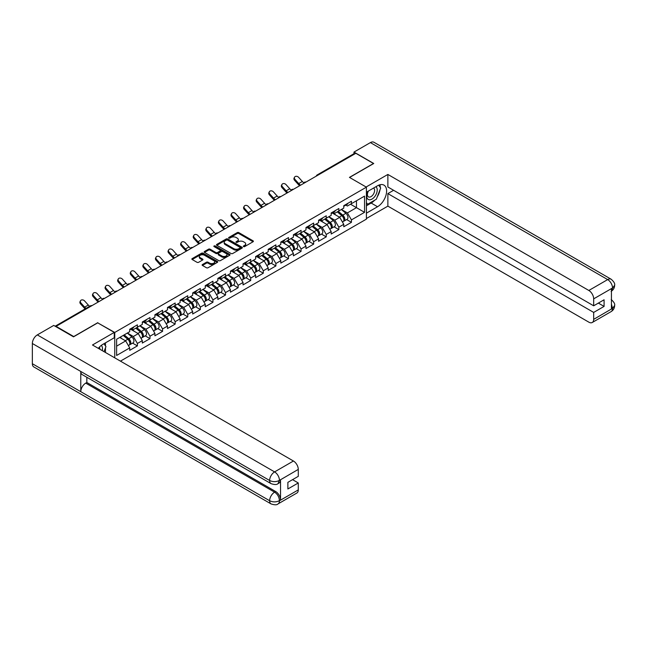 <?xml version="1.0" encoding="UTF-8"?>
<svg xmlns="http://www.w3.org/2000/svg" width="647" height="647" viewBox="0 0 647 647"><rect width="100%" height="100%" fill="white"/><g stroke="black" fill="none" stroke-linecap="round" stroke-linejoin="round"><path stroke-width="0.97" d="M243.547 246.612A0.784 0.453 0 0 0 244.655 246.612L253.074 241.752A1.124 0.647 0 0 0 253.398 241.299A1.124 0.647 0 0 0 253.074 240.838L238.816 232.605A1.124 0.647 0 0 0 237.231 232.605L228.812 237.465A0.784 0.453 0 0 0 229.92 238.104L231.011 237.473A3.583 2.07 0 0 1 236.082 237.473L237.271 238.161A3.583 2.07 0 0 1 238.314 239.625A3.583 2.07 0 0 1 237.271 241.088L236.179 241.719A0.784 0.453 0 0 0 237.287 242.358L238.379 241.727A3.583 2.07 0 0 1 243.45 241.727L244.639 242.415A3.583 2.07 0 0 1 245.682 243.879A3.583 2.07 0 0 1 244.639 245.342L243.547 245.973A0.784 0.453 0 0 0 243.547 246.612L243.547 245.973M202.454 264.534A1.124 0.647 0 0 0 202.123 264.987A1.124 0.647 0 0 0 202.454 265.448L206.45 267.753A1.124 0.647 0 0 0 208.035 267.753L217.384 262.358A1.124 0.647 0 0 0 217.715 261.898A1.124 0.647 0 0 0 217.384 261.445L203.126 253.212A1.124 0.647 0 0 0 201.54 253.212L192.191 258.606A1.124 0.647 0 0 0 191.86 259.067A1.124 0.647 0 0 0 192.191 259.52L197.028 262.31A1.124 0.647 0 0 0 198.605 262.31L202.608 260.005A1.124 0.647 0 0 0 202.94 259.544A1.124 0.647 0 0 0 202.608 259.091L200.214 257.708A3 1.731 0 0 1 199.333 256.479A3 1.731 0 0 1 201.185 254.886A3 1.731 0 0 1 204.452 255.258L213.842 260.676A3 1.731 0 0 1 214.715 261.898A3 1.731 0 0 1 212.863 263.499A3 1.731 0 0 1 209.604 263.127L208.035 262.221A1.124 0.647 0 0 0 206.45 262.221L202.454 264.534L202.454 265.448M97.802 322.667L73.75 336.553L56.079 326.347L355.826 153.29L373.505 163.497L349.453 177.383L366.404 187.169L114.754 332.453L97.802 322.902M231.092 253.527A1.124 0.647 0 0 0 232.677 253.527L242.018 248.133A1.124 0.647 0 0 0 242.35 247.68A1.124 0.647 0 0 0 242.018 247.219L227.76 238.986A1.124 0.647 0 0 0 226.175 238.986L216.826 244.38A1.124 0.647 0 0 0 216.502 244.841A1.124 0.647 0 0 0 216.826 245.294L231.092 253.527M214.408 246.782A0.784 0.453 0 0 1 215.208 246.895L229.685 255.258L220.352 260.644A1.124 0.647 0 0 1 218.767 260.644L204.509 252.411L204.509 251.497A1.124 0.647 0 0 0 204.185 251.95A1.124 0.647 0 0 0 204.509 252.411M204.509 251.497L208.512 249.184A1.124 0.647 0 0 1 210.097 249.184L215.88 252.524A1.124 0.647 0 0 0 217.465 252.524L220.117 250.996A1.124 0.647 0 0 0 220.449 250.535A1.124 0.647 0 0 0 220.117 250.074L214.092 246.604A0.784 0.453 0 0 1 215.208 245.957L229.701 254.328A1.124 0.647 0 0 1 230.033 254.789A1.124 0.647 0 0 1 229.701 255.25L229.701 254.328M114.754 357.848L114.754 332.453M120.447 361.131L366.404 219.131L366.404 187.169M132.603 343.136L137.39 345.894L137.39 343.476L133.355 336.489L127.386 333.035M137.39 345.894L129.724 350.326L129.724 347.9L116.614 355.47L116.614 339.254L129.724 331.685L129.724 329.258L137.39 324.834L137.39 327.261L142.316 324.414L142.316 321.996L149.983 317.564L149.983 319.99L154.908 317.143L154.908 314.725L162.575 310.293L162.575 312.719L167.5 309.881L167.5 307.454L175.167 303.031L175.167 305.449L180.084 302.61L180.084 300.184L187.751 295.76L187.751 298.178L192.677 295.339L192.677 292.913L200.344 288.489L200.344 290.915L205.269 288.069L205.269 285.65L212.936 281.219L212.936 283.645L217.861 280.798L217.861 278.38L225.528 273.948L225.528 276.374L230.445 273.535L230.445 271.109L238.12 266.685L238.12 269.103L243.037 266.265L243.037 263.839L250.704 259.415L250.704 261.833L255.63 258.994L255.63 256.568L263.297 252.144L263.297 254.57L268.222 251.723L268.222 249.305L275.889 244.873L275.889 247.3L280.814 244.453L280.814 242.035L288.481 237.603L288.481 240.029L293.398 237.19L293.398 234.764L301.065 230.34L301.065 232.758L305.991 229.92L305.991 227.493L313.658 223.069L313.658 225.488L318.583 222.649L318.583 220.223L326.25 215.799L326.25 218.225L331.175 215.378L331.175 212.96L338.842 208.528L338.842 210.954L343.767 208.108L343.767 205.689L351.434 201.257L351.434 203.684L364.544 196.114L364.544 212.329L351.434 219.899L347.399 212.912L341.422 209.458M346.646 219.559L351.434 222.325L351.434 219.899M351.434 222.325L343.767 226.749L343.767 224.323L338.842 227.17L334.806 220.182L328.83 216.729M334.054 226.83L338.842 229.588L338.842 227.17M338.842 229.588L331.175 234.02L331.175 231.594L326.25 234.44L322.214 227.445L316.246 223.999M321.462 234.093L326.25 236.859L326.25 234.44M326.25 236.859L318.583 241.291L318.583 238.864L313.658 241.703L309.622 234.715L303.653 231.27M308.87 241.363L313.658 244.129L313.658 241.703M313.658 244.129L305.991 248.553L305.991 246.135L301.065 248.974L297.03 241.986L291.061 238.541M296.277 248.634L301.065 251.4L301.065 248.974M301.065 251.4L293.398 255.824L293.398 253.406L288.481 256.244L284.445 249.257L278.469 245.803M283.693 255.905L288.481 258.671L288.481 256.244M288.481 258.671L280.814 263.094L280.814 260.668L275.889 263.515L271.853 256.527L265.877 253.074M271.101 263.175L275.889 265.941L275.889 263.515M275.889 265.941L268.222 270.365L268.222 267.939L263.297 270.786L259.261 263.79L253.292 260.345M258.509 270.438L263.297 273.204L263.297 270.786M263.297 273.204L255.63 277.636L255.63 275.21L250.704 278.056L246.669 271.061L240.7 267.615M245.917 277.709L250.704 280.474L250.704 278.056M250.704 280.474L243.037 284.898L243.037 282.48L238.12 285.319L234.085 278.331L228.108 274.886M233.324 284.979L238.12 287.745L238.12 285.319M238.12 287.745L230.445 292.169L230.445 289.751L225.528 292.59L221.492 285.602L215.516 282.157M220.74 292.25L225.528 295.016L225.528 292.59M225.528 295.016L217.861 299.44L217.861 297.013L212.936 299.86L208.9 292.873L202.923 289.419M208.148 299.521L212.936 302.286L212.936 299.86M212.936 302.286L205.269 306.71L205.269 304.284L200.344 307.131L196.308 300.135L190.339 296.69M195.556 306.783L200.344 309.549L200.344 307.131M200.344 309.549L192.677 313.981L192.677 311.555L187.751 314.402L183.716 307.406L177.747 303.961M182.964 314.054L187.751 316.82L187.751 314.402M187.751 316.82L180.084 321.244L180.084 318.825L175.167 321.664L171.131 314.677L165.155 311.231M170.371 321.324L175.167 324.09L175.167 321.664M175.167 324.09L167.5 328.514L167.5 326.096L162.575 328.935L158.539 321.947L152.563 318.502M157.787 328.595L162.575 331.361L162.575 328.935M162.575 331.361L154.908 335.785L154.908 333.359L149.983 336.205L145.947 329.218L139.978 325.764M145.195 335.866L149.983 338.632L149.983 336.205M149.983 338.632L142.316 343.056L142.316 340.629L137.39 343.476M131.794 328.684L133.355 329.59L137.39 327.261M133.355 336.489L138.28 333.642L130.751 329.291M142.316 340.629L138.28 333.642M144.386 321.422L145.947 322.319L149.983 319.99M145.947 329.218L150.872 326.371L143.335 322.028M154.908 333.359L150.872 326.371M156.978 314.151L158.539 315.049L162.575 312.719M158.539 321.947L163.465 319.1L155.927 314.757M167.5 326.096L163.465 319.1M169.571 306.88L171.131 307.778L175.167 305.449M171.131 314.677L176.049 311.838L168.519 307.487M180.084 318.825L176.049 311.838M182.155 299.61L183.716 300.515L187.751 298.178M183.716 307.406L188.641 304.567L181.111 300.216M192.677 311.555L188.641 304.567M194.747 292.339L196.308 293.245L200.344 290.915M196.308 300.135L201.233 297.296L193.704 292.945M205.269 304.284L201.233 297.296M207.339 285.076L208.9 285.974L212.936 283.645M208.9 292.873L213.825 290.026L206.288 285.675M217.861 297.013L213.825 290.026M219.931 277.806L221.492 278.703L225.528 276.374M221.492 285.602L226.41 282.755L218.88 278.412M230.445 289.751L226.41 282.755M232.524 270.535L234.085 271.433L238.12 269.103M234.085 278.331L239.002 275.493L231.472 271.142M243.037 282.48L239.002 275.493M245.108 263.264L246.669 264.17L250.704 261.833M246.669 271.061L251.594 268.222L244.065 263.871M255.63 275.21L251.594 268.222M257.7 255.994L259.261 256.899L263.297 254.57M259.261 263.79L264.186 260.951L256.649 256.6M268.222 267.939L264.186 260.951M270.292 248.731L271.853 249.629L275.889 247.3M271.853 256.527L276.779 253.681L269.241 249.33M280.814 260.668L276.779 253.681M282.885 241.46L284.445 242.358L288.481 240.029M284.445 249.257L289.363 246.41L281.833 242.067M293.398 253.406L289.363 246.41M295.477 234.19L297.03 235.087L301.065 232.758M297.03 241.986L301.955 239.147L294.425 234.796M305.991 246.135L301.955 239.147M308.061 226.919L309.622 227.825L313.658 225.488M309.622 234.715L314.547 231.877L307.018 227.526M318.583 238.864L314.547 231.877M320.653 219.648L322.214 220.554L326.25 218.225M322.214 227.445L327.139 224.606L319.602 220.255M331.175 231.594L327.139 224.606M333.245 212.386L334.806 213.284L338.842 210.954M334.806 220.182L339.732 217.335L332.194 212.984M343.767 224.323L339.732 217.335M354.621 153.986L318.057 175.094M317.54 175.394A1.715 0.987 120 0 1 317.976 175.054A1.715 0.987 60 0 0 317.119 174.965L353.683 153.857A1.715 0.987 60 0 1 354.54 153.946M345.838 205.115L347.399 206.013L351.434 203.684M347.399 212.912L356.473 207.671L356.473 200.772L364.544 196.114M350.504 204.217L364.544 212.329M56.079 326.347L56.079 326.767M116.614 346.153L125.688 340.912L119.719 337.459M129.724 347.9L125.688 340.912M243.862 246.725L244.639 246.272A3.583 2.07 0 0 0 245.682 244.809L245.682 243.879M238.314 239.625L238.314 240.555A3.583 2.07 0 0 1 237.271 242.018L236.495 242.471M253.058 241.76L238.816 233.535A1.124 0.647 0 0 0 237.231 233.535L229.127 238.217M242.018 247.219L242.018 248.133L227.76 239.916A1.124 0.647 0 0 0 226.175 239.916L216.842 245.31L216.826 244.38M240.037 247.995A0.784 0.453 0 0 0 240.037 247.356L227.526 240.126A0.784 0.453 0 0 0 226.418 240.126L225.269 240.789A3.583 2.07 0 0 0 224.218 242.253A3.583 2.07 0 0 0 225.269 243.717L233.826 248.658A3.583 2.07 0 0 0 238.889 248.658L240.037 247.995L240.037 248.925A0.784 0.453 0 0 0 240.272 248.61L240.272 247.68M224.218 242.253L224.218 243.191A3.583 2.07 0 0 0 225.269 244.655L225.269 243.717M240.037 248.925L238.889 249.588A3.583 2.07 0 0 1 233.826 249.588L225.269 244.655M204.525 252.419L208.512 250.114L208.512 249.184M220.449 250.535L220.449 251.465A1.124 0.647 0 0 1 220.117 251.926L217.465 253.454A1.124 0.647 0 0 1 215.88 253.454L210.097 250.114A1.124 0.647 0 0 0 208.512 250.114M221.881 255.986A3 1.731 0 0 0 225.148 256.366A3 1.731 0 0 0 226.992 254.764A3 1.731 0 0 0 226.118 253.543L222.811 251.634A1.124 0.647 0 0 0 221.225 251.634L218.573 253.163A1.124 0.647 0 0 0 218.241 253.624A1.124 0.647 0 0 0 218.573 254.077L221.881 255.986L221.881 256.924A3 1.731 0 0 0 225.148 257.296A3 1.731 0 0 0 226.992 255.694L226.992 254.764M218.241 253.624L218.241 254.554A1.124 0.647 0 0 0 218.573 255.015L218.573 254.077M221.881 256.924L218.573 255.015M214.715 261.898L214.715 262.836A3 1.731 0 0 1 212.863 264.429A3 1.731 0 0 1 209.604 264.057L208.035 263.151A1.124 0.647 0 0 0 206.45 263.151L202.462 265.456M199.333 256.479L199.333 257.409A3 1.731 0 0 0 200.214 258.638L200.214 257.708M202.608 259.091L202.608 260.005L200.214 258.638M217.368 262.367L203.126 254.142A1.124 0.647 0 0 0 201.54 254.142L192.208 259.528L192.191 258.606M342.805 216.413L342.239 216.082M343.525 221.209A3.769 2.176 -120 0 0 344.075 221.039A3.769 2.176 -120 0 0 344.754 218.411A3.769 2.176 -120 0 0 342.789 215.127L338.244 211.294M344.075 221.039L347.18 219.244A3.769 2.176 -120 0 0 347.86 216.616A3.769 2.176 -120 0 0 345.894 213.332L341.357 209.499M337.37 211.804L342.554 216.171A2.281 1.318 60 0 1 343.783 218.985M342.417 221.994L343.104 221.597A3.769 2.176 -120 0 0 343.783 218.969A3.769 2.176 -120 0 0 341.818 215.686L337.281 211.852M335.971 215.168L332.906 212.58M299.634 185.729A9.131 5.273 60 0 1 298.267 184.411L294.563 180.287A2.572 1.965 -152.4 0 1 294.102 178.054L294.547 177.205A2.572 1.965 27.6 0 0 295.008 179.445L298.712 183.57A7.651 4.416 -120 0 0 300.564 185.196M303.888 182.891A7.651 4.416 -120 0 1 302.343 181.475L298.639 177.351A2.572 1.965 27.6 0 0 294.547 177.205M344.778 205.107A3.769 2.176 60 0 1 344.075 206.134A3.769 2.176 60 0 1 343.767 206.256M347.884 203.312A3.769 2.176 60 0 1 347.18 204.339L344.075 206.134M368.07 191.237A7.416 4.286 120 0 0 367.892 199.203A7.416 4.286 120 0 0 374.597 196.769A7.416 4.286 120 0 0 375.867 186.732M368.491 190.994A5.079 2.936 120 0 0 368.475 196.882A5.079 2.936 120 0 0 372.809 195.038A5.079 2.936 120 0 0 373.554 188.083A5.079 2.936 120 0 0 373.537 188.075M378.697 185.179L380.687 188.002L376.328 199.236L367.617 204.266L366.404 202.543M366.404 203.562L367.617 204.266M102.234 350.617A7.416 4.286 120 0 0 101.255 345.433M99.873 349.259A5.079 2.936 120 0 0 99.347 347.172M103.924 343.735L105.954 346.622L104.005 351.644M374.726 200.166A12.843 7.416 120 0 1 371.168 203.053L377.541 206.733A12.843 7.416 120 0 0 385.927 195.418A12.843 7.416 120 0 0 383.962 185.131A12.843 7.416 120 0 0 377.541 185.77L366.404 192.199M377.541 206.733L366.404 213.17M366.404 218.524L387.868 206.134L387.868 193.599L593.679 312.42L593.679 319.359L612.636 308.312L611.431 308.878L611.431 288.837L612.523 287.98L593.679 298.857A6.85 3.955 -120 0 0 588.835 290.471L607.679 279.593L370.399 142.599L353.974 152.077L373.748 163.497L349.574 177.448M393.602 190.291L387.868 193.599M598.362 303.095L604.088 306.403L604.088 299.787L593.679 305.805L387.868 186.983L387.868 174.447L588.835 290.471M366.121 186.999L387.868 174.447M387.868 206.134L588.835 322.157A6.85 3.955 -120 0 0 592.256 322.497A6.85 3.955 -120 0 0 593.679 319.359M370.399 142.599A7.02 4.052 -60 0 1 373.909 142.251L611.189 279.245A7.02 4.052 -60 0 0 607.679 279.593A6.85 3.955 60 0 1 612.523 287.98M353.974 153.776L353.974 152.077M593.679 305.805L593.679 298.857M604.088 306.403L593.679 312.42M377.274 196.801A12.843 7.416 120 0 0 380.04 189.676M380.242 187.379A12.843 7.416 120 0 0 379.926 184.759M371.168 203.053L366.404 205.803M366.404 204.315L367.051 203.942M611.431 304.082L612.523 308.247M611.189 299.512C613.946 301.987 615.095 303.969 614.65 305.449L612.652 308.312M611.189 279.245C613.946 281.696 615.095 283.693 614.65 285.23L612.644 288.044M271.085 483.657A7.02 4.052 -60 0 1 269.629 480.495C272.864 482.039 276.091 482.031 279.31 480.454L278.024 483.649C276.876 484.813 274.563 484.821 271.085 483.657L82.226 374.621A7.02 4.052 -60 0 1 80.778 371.459L32.35 343.5A7.02 4.052 -60 0 1 37.316 334.903L53.741 325.417L73.515 336.836L97.721 322.853L114.268 332.404L114.268 337.766L102.808 344.382A12.843 7.416 120 0 0 98.312 348.353M114.268 332.404L92.481 344.988L293.439 461.012A6.85 3.955 60 0 1 298.283 469.398L298.283 476.346L287.875 482.355L287.875 488.97L298.283 482.961L298.283 489.9A6.85 3.955 60 0 1 296.868 493.038L278.024 503.916A6.85 3.955 -120 0 0 279.439 500.786L298.283 489.9M105.186 352.324L107.895 353.885M105.469 352.162L105.469 347.86M105.469 345.935L105.469 342.845M278.024 503.916C276.924 505.081 274.619 505.081 271.085 503.924L33.806 366.93A7.02 4.052 -60 0 1 32.35 363.719L80.778 391.678A7.02 4.052 -60 0 1 85.736 383.129L274.595 492.165L275.687 491.534A6.85 3.955 60 0 1 280.531 499.921L280.531 479.888A6.85 3.955 60 0 1 279.108 483.018L278.024 483.649M32.35 343.5L32.35 363.719M37.316 334.903L274.595 471.898A7.02 4.052 -60 0 0 269.629 480.495L80.778 371.459L80.778 391.678L269.629 500.713C272.856 502.274 276.083 502.274 279.318 500.713L279.439 500.786M298.283 482.961L292.557 479.653M86.827 377.274L86.827 382.498L275.687 491.534M86.827 382.498L85.736 383.129M330.213 223.676L329.647 223.352M330.932 228.48A3.769 2.176 -120 0 0 331.482 228.31A3.769 2.176 -120 0 0 332.162 225.682A3.769 2.176 -120 0 0 330.196 222.398L325.659 218.565M331.482 228.31L334.588 226.515A3.769 2.176 -120 0 0 335.267 223.886A3.769 2.176 -120 0 0 333.302 220.603L328.765 216.769M324.778 219.074L329.962 223.441A2.281 1.318 60 0 1 331.191 226.256M329.824 229.264L330.512 228.868A3.769 2.176 -120 0 0 331.191 226.24A3.769 2.176 -120 0 0 329.226 222.956L324.689 219.123M323.379 222.439L320.314 219.851M317.62 230.947L317.054 230.623M318.348 235.751A3.769 2.176 -120 0 0 318.89 235.581A3.769 2.176 -120 0 0 319.569 232.944A3.769 2.176 -120 0 0 317.604 229.669L313.067 225.835M318.89 235.581L321.996 233.785A3.769 2.176 -120 0 0 322.675 231.157A3.769 2.176 -120 0 0 320.718 227.873L316.173 224.04M312.194 226.337L317.37 230.712A2.281 1.318 60 0 1 318.607 233.527M317.24 236.535L317.928 236.139A3.769 2.176 -120 0 0 318.599 233.51A3.769 2.176 -120 0 0 316.642 230.227L312.097 226.393M310.786 229.701L307.721 227.121M305.028 238.217L304.47 237.894M305.756 243.021A3.769 2.176 -120 0 0 306.298 242.851A3.769 2.176 -120 0 0 306.977 240.215A3.769 2.176 -120 0 0 305.02 236.939L300.475 233.106M306.298 242.851L309.412 241.056A3.769 2.176 -120 0 0 310.083 238.419A3.769 2.176 -120 0 0 308.126 235.144L303.58 231.311M299.601 233.607L304.777 237.983A2.281 1.318 60 0 1 306.015 240.789M304.648 243.806L305.335 243.409A3.769 2.176 -120 0 0 306.007 240.773A3.769 2.176 -120 0 0 304.05 237.498L299.504 233.664M298.194 236.972L295.129 234.384M292.444 245.488L291.878 245.156M293.164 250.284A3.769 2.176 -120 0 0 293.714 250.114A3.769 2.176 -120 0 0 294.385 247.486A3.769 2.176 -120 0 0 292.428 244.202L287.883 240.369M293.714 250.114L296.819 248.327A3.769 2.176 -120 0 0 297.499 245.69A3.769 2.176 -120 0 0 295.533 242.415L290.988 238.581M287.009 240.878L292.193 245.245A2.281 1.318 60 0 1 293.423 248.06M292.056 251.076L292.743 250.68A3.769 2.176 -120 0 0 293.423 248.044A3.769 2.176 -120 0 0 291.457 244.76L286.912 240.935M285.602 244.242L282.537 241.655M279.852 252.759L279.286 252.427M280.572 257.555A3.769 2.176 -120 0 0 281.122 257.385A3.769 2.176 -120 0 0 281.801 254.756A3.769 2.176 -120 0 0 279.836 251.473L275.29 247.639M281.122 257.385L284.227 255.589A3.769 2.176 -120 0 0 284.906 252.961A3.769 2.176 -120 0 0 282.941 249.677L278.404 245.844M274.417 248.149L279.601 252.516A2.281 1.318 60 0 1 280.83 255.33M279.464 258.339L280.151 257.943A3.769 2.176 -120 0 0 280.83 255.314A3.769 2.176 -120 0 0 278.865 252.031L274.328 248.197M273.018 251.513L269.953 248.925M287.05 193A9.131 5.273 60 0 1 285.683 191.682L281.971 187.557A2.572 1.965 -152.4 0 1 281.518 185.317L281.955 184.476A2.572 1.965 27.6 0 0 282.415 186.716L286.12 190.841A7.651 4.416 -120 0 0 287.972 192.466M291.296 190.161A7.651 4.416 -120 0 1 289.751 188.746L286.047 184.621A2.572 1.965 27.6 0 0 281.955 184.476M332.186 212.37A3.769 2.176 60 0 1 331.482 213.397A3.769 2.176 60 0 1 331.175 213.526M335.292 210.582A3.769 2.176 60 0 1 334.588 211.609L331.482 213.397M274.457 200.271A9.131 5.273 60 0 1 273.091 198.952L269.387 194.828A2.572 1.965 -152.4 0 1 268.926 192.588L269.362 191.747A2.572 1.965 27.6 0 0 269.823 193.987L273.527 198.111A7.651 4.416 -120 0 0 275.379 199.737M278.711 197.424A7.651 4.416 -120 0 1 277.167 196.009L273.455 191.884A2.572 1.965 27.6 0 0 269.362 191.747M319.594 219.64A3.769 2.176 60 0 1 318.89 220.667A3.769 2.176 60 0 1 318.583 220.797M322.699 217.845A3.769 2.176 60 0 1 321.996 218.872L318.89 220.667M261.865 207.541A9.131 5.273 60 0 1 260.498 206.223L256.794 202.099A2.572 1.965 -152.4 0 1 256.333 199.858L256.778 199.017A2.572 1.965 27.6 0 0 257.231 201.249L260.943 205.374A7.651 4.416 -120 0 0 262.787 207.008M266.119 204.695A7.651 4.416 -120 0 1 264.574 203.279L260.87 199.155A2.572 1.965 27.6 0 0 256.778 199.017M307.002 226.911A3.769 2.176 60 0 1 306.298 227.938A3.769 2.176 60 0 1 305.991 228.067M310.107 225.116A3.769 2.176 60 0 1 309.412 226.143L306.298 227.938M249.273 214.804A9.131 5.273 60 0 1 247.906 213.494L244.202 209.369A2.572 1.965 -152.4 0 1 243.741 207.129L244.186 206.28A2.572 1.965 27.6 0 0 244.647 208.52L248.351 212.645A7.651 4.416 -120 0 0 250.203 214.278M253.527 211.965A7.651 4.416 -120 0 1 251.982 210.55L248.278 206.425A2.572 1.965 27.6 0 0 244.186 206.28M294.409 234.182A3.769 2.176 60 0 1 293.714 235.209A3.769 2.176 60 0 1 293.398 235.338M297.523 232.386A3.769 2.176 60 0 1 296.819 233.413L293.714 235.209M236.689 222.075A9.131 5.273 60 0 1 235.322 220.756L231.61 216.632A2.572 1.965 -152.4 0 1 231.149 214.4L231.594 213.55A2.572 1.965 27.6 0 0 232.055 215.791L235.759 219.915A7.651 4.416 -120 0 0 237.611 221.541M240.935 219.236A7.651 4.416 -120 0 1 239.39 217.821L235.686 213.696A2.572 1.965 27.6 0 0 231.594 213.55M281.825 241.452A3.769 2.176 60 0 1 281.122 242.479A3.769 2.176 60 0 1 280.814 242.601M284.931 239.657A3.769 2.176 60 0 1 284.227 240.684L281.122 242.479M267.26 260.021L266.693 259.698M267.979 264.825A3.769 2.176 -120 0 0 268.529 264.655A3.769 2.176 -120 0 0 269.209 262.027A3.769 2.176 -120 0 0 267.243 258.743L262.706 254.91M268.529 264.655L271.635 262.86A3.769 2.176 -120 0 0 272.314 260.231A3.769 2.176 -120 0 0 270.349 256.948L265.812 253.114M261.825 255.419L267.009 259.787A2.281 1.318 60 0 1 268.238 262.601M266.879 265.61L267.559 265.213A3.769 2.176 -120 0 0 268.238 262.585A3.769 2.176 -120 0 0 266.281 259.301L261.736 255.468M260.426 258.784L257.36 256.196M224.097 229.345A9.131 5.273 60 0 1 222.73 228.027L219.018 223.902A2.572 1.965 -152.4 0 1 218.565 221.662L219.001 220.821A2.572 1.965 27.6 0 0 219.462 223.061L223.166 227.186A7.651 4.416 -120 0 0 225.019 228.812M228.342 226.507A7.651 4.416 -120 0 1 226.798 225.091L223.094 220.967A2.572 1.965 27.6 0 0 219.001 220.821M269.233 248.715A3.769 2.176 60 0 1 268.529 249.742A3.769 2.176 60 0 1 268.222 249.871M272.338 246.928A3.769 2.176 60 0 1 271.635 247.955L268.529 249.742M254.667 267.292L254.101 266.968M255.395 272.096A3.769 2.176 -120 0 0 255.937 271.926A3.769 2.176 -120 0 0 256.616 269.289A3.769 2.176 -120 0 0 254.651 266.014L250.114 262.181M255.937 271.926L259.051 270.131A3.769 2.176 -120 0 0 259.722 267.502A3.769 2.176 -120 0 0 257.765 264.219L253.22 260.385M249.241 262.682L254.417 267.057A2.281 1.318 60 0 1 255.654 269.872M254.287 272.88L254.975 272.484A3.769 2.176 -120 0 0 255.646 269.856A3.769 2.176 -120 0 0 253.689 266.572L249.144 262.739M247.833 266.046L244.768 263.466M211.504 236.616A9.131 5.273 60 0 1 210.138 235.298L206.433 231.173A2.572 1.965 -152.4 0 1 205.972 228.933L206.409 228.092A2.572 1.965 27.6 0 0 206.87 230.332L210.582 234.457A7.651 4.416 -120 0 0 212.426 236.082M215.758 233.769A7.651 4.416 -120 0 1 214.214 232.354L210.501 228.229A2.572 1.965 27.6 0 0 206.409 228.092M256.641 255.986A3.769 2.176 60 0 1 255.937 257.013A3.769 2.176 60 0 1 255.63 257.142M259.746 254.19A3.769 2.176 60 0 1 259.051 255.217L255.937 257.013M242.083 274.563L241.517 274.239M242.803 279.367A3.769 2.176 -120 0 0 243.353 279.197A3.769 2.176 -120 0 0 244.024 276.56A3.769 2.176 -120 0 0 242.067 273.285L237.522 269.451M243.353 279.197L246.458 277.401A3.769 2.176 -120 0 0 247.13 274.765A3.769 2.176 -120 0 0 245.173 271.489L240.627 267.656M236.648 269.953L241.832 274.328A2.281 1.318 60 0 1 243.062 277.134M241.695 280.151L242.382 279.755A3.769 2.176 -120 0 0 243.054 277.118A3.769 2.176 -120 0 0 241.096 273.843L236.551 270.009M235.241 273.317L232.176 270.729M198.912 243.887A9.131 5.273 60 0 1 197.545 242.568L193.841 238.444A2.572 1.965 -152.4 0 1 193.38 236.204L193.825 235.362A2.572 1.965 27.6 0 0 194.286 237.595L197.99 241.727A7.651 4.416 -120 0 0 199.834 243.353M203.166 241.04A7.651 4.416 -120 0 1 201.621 239.625L197.917 235.5A2.572 1.965 27.6 0 0 193.825 235.362M244.048 263.256A3.769 2.176 60 0 1 243.353 264.283A3.769 2.176 60 0 1 243.037 264.413M247.154 261.461A3.769 2.176 60 0 1 246.458 262.488L243.353 264.283M229.491 281.833L228.925 281.502M230.211 286.637A3.769 2.176 -120 0 0 230.761 286.459A3.769 2.176 -120 0 0 231.432 283.831A3.769 2.176 -120 0 0 229.475 280.547L224.93 276.714M230.761 286.459L233.866 284.672A3.769 2.176 -120 0 0 234.546 282.035A3.769 2.176 -120 0 0 232.58 278.76L228.035 274.926M224.056 277.223L229.24 281.591A2.281 1.318 60 0 1 230.469 284.405M229.103 287.422L229.79 287.025A3.769 2.176 -120 0 0 230.469 284.389A3.769 2.176 -120 0 0 228.504 281.105L223.959 277.28M222.657 280.588L219.592 278M186.32 251.157A9.131 5.273 60 0 1 184.953 249.839L181.249 245.714A2.572 1.965 -152.4 0 1 180.788 243.474L181.233 242.625A2.572 1.965 27.6 0 0 181.694 244.865L185.398 248.99A7.651 4.416 -120 0 0 187.25 250.624M190.574 248.311A7.651 4.416 -120 0 1 189.029 246.895L185.325 242.771A2.572 1.965 27.6 0 0 181.233 242.625M231.456 270.527A3.769 2.176 60 0 1 230.761 271.554A3.769 2.176 60 0 1 230.445 271.683M234.57 268.731A3.769 2.176 60 0 1 233.866 269.759L230.761 271.554M216.899 289.104L216.333 288.772M217.618 293.9A3.769 2.176 -120 0 0 218.168 293.73A3.769 2.176 -120 0 0 218.848 291.101A3.769 2.176 -120 0 0 216.882 287.818L212.337 283.984M218.168 293.73L221.274 291.934A3.769 2.176 -120 0 0 221.953 289.306A3.769 2.176 -120 0 0 219.988 286.023L215.451 282.189M211.464 284.494L216.648 288.861A2.281 1.318 60 0 1 217.877 291.676M216.51 294.684L217.198 294.288A3.769 2.176 -120 0 0 217.877 291.66A3.769 2.176 -120 0 0 215.912 288.376L211.375 284.543M210.065 287.858L207 285.27M173.736 258.42A9.131 5.273 60 0 1 172.369 257.102L168.657 252.977A2.572 1.965 -152.4 0 1 168.204 250.745L168.641 249.896A2.572 1.965 27.6 0 0 169.102 252.136L172.806 256.261A7.651 4.416 -120 0 0 174.658 257.886M177.982 255.581A7.651 4.416 -120 0 1 176.437 254.166L172.733 250.041A2.572 1.965 27.6 0 0 168.641 249.896M218.872 277.798A3.769 2.176 60 0 1 218.168 278.825A3.769 2.176 60 0 1 217.861 278.946M221.978 276.002A3.769 2.176 60 0 1 221.274 277.029L218.168 278.825M204.306 296.366L203.74 296.043M205.026 301.17A3.769 2.176 -120 0 0 205.576 301.001A3.769 2.176 -120 0 0 206.256 298.372A3.769 2.176 -120 0 0 204.29 295.089L199.753 291.255M205.576 301.001L208.682 299.205A3.769 2.176 -120 0 0 209.361 296.577A3.769 2.176 -120 0 0 207.404 293.293L202.859 289.46M198.872 291.765L204.056 296.132A2.281 1.318 60 0 1 205.293 298.946M203.926 301.955L204.606 301.559A3.769 2.176 -120 0 0 205.285 298.93A3.769 2.176 -120 0 0 203.328 295.647L198.783 291.813M197.472 295.129L194.407 292.541M161.143 265.691A9.131 5.273 60 0 1 159.777 264.372L156.073 260.248A2.572 1.965 -152.4 0 1 155.612 258.007L156.048 257.166A2.572 1.965 27.6 0 0 156.509 259.407L160.213 263.531A7.651 4.416 -120 0 0 162.065 265.157M165.389 262.852A7.651 4.416 -120 0 1 163.845 261.437L160.141 257.312A2.572 1.965 27.6 0 0 156.048 257.166M206.28 285.06A3.769 2.176 60 0 1 205.576 286.087A3.769 2.176 60 0 1 205.269 286.217M209.385 283.273A3.769 2.176 60 0 1 208.682 284.3L205.576 286.087M191.714 303.637L191.156 303.314M192.442 308.441A3.769 2.176 -120 0 0 192.984 308.271A3.769 2.176 -120 0 0 193.663 305.635A3.769 2.176 -120 0 0 191.706 302.359L187.161 298.526M192.984 308.271L196.098 306.476A3.769 2.176 -120 0 0 196.769 303.847A3.769 2.176 -120 0 0 194.812 300.564L190.267 296.73M186.287 299.027L191.463 303.403A2.281 1.318 60 0 1 192.701 306.217M191.334 309.226L192.022 308.829A3.769 2.176 -120 0 0 192.693 306.201A3.769 2.176 -120 0 0 190.736 302.917L186.19 299.084M184.88 302.392L181.815 299.812M148.551 272.961A9.131 5.273 60 0 1 147.184 271.643L143.48 267.518A2.572 1.965 -152.4 0 1 143.019 265.278L143.464 264.437A2.572 1.965 27.6 0 0 143.917 266.677L147.629 270.802A7.651 4.416 -120 0 0 149.473 272.427M152.805 270.114A7.651 4.416 -120 0 1 151.261 268.699L147.548 264.574A2.572 1.965 27.6 0 0 143.464 264.437M193.688 292.331A3.769 2.176 60 0 1 192.984 293.358A3.769 2.176 60 0 1 192.677 293.487M196.793 290.535A3.769 2.176 60 0 1 196.098 291.562L192.984 293.358M179.13 310.908L178.564 310.584M179.85 315.712A3.769 2.176 -120 0 0 180.4 315.542A3.769 2.176 -120 0 0 181.071 312.905A3.769 2.176 -120 0 0 179.114 309.63L174.569 305.796M180.4 315.542L183.505 313.746A3.769 2.176 -120 0 0 184.177 311.11A3.769 2.176 -120 0 0 182.219 307.835L177.674 304.001M173.695 306.298L178.879 310.673A2.281 1.318 60 0 1 180.109 313.48M178.742 316.496L179.429 316.1A3.769 2.176 -120 0 0 180.109 313.463A3.769 2.176 -120 0 0 178.143 310.188L173.598 306.354M172.288 309.662L169.223 307.074M135.959 280.232A9.131 5.273 60 0 1 134.592 278.914L130.888 274.789A2.572 1.965 -152.4 0 1 130.427 272.549L130.872 271.708A2.572 1.965 27.6 0 0 131.333 273.94L135.037 278.073A7.651 4.416 -120 0 0 136.881 279.698M140.213 277.385A7.651 4.416 -120 0 1 138.668 275.97L134.964 271.845A2.572 1.965 27.6 0 0 130.872 271.708M181.095 299.601A3.769 2.176 60 0 1 180.4 300.629A3.769 2.176 60 0 1 180.084 300.758M184.201 297.806A3.769 2.176 60 0 1 183.505 298.833L180.4 300.629M166.538 318.178L165.972 317.847M167.258 322.982A3.769 2.176 -120 0 0 167.808 322.813A3.769 2.176 -120 0 0 168.479 320.176A3.769 2.176 -120 0 0 166.522 316.893L161.976 313.067M167.808 322.813L170.913 321.017A3.769 2.176 -120 0 0 171.592 318.381A3.769 2.176 -120 0 0 169.627 315.105L165.082 311.272M161.103 313.569L166.287 317.944A2.281 1.318 60 0 1 167.516 320.75M166.15 323.767L166.837 323.371A3.769 2.176 -120 0 0 167.516 320.734A3.769 2.176 -120 0 0 165.551 317.459L161.014 313.625M159.704 316.933L156.639 314.345M123.367 287.503A9.131 5.273 60 0 1 122 286.184L118.296 282.06A2.572 1.965 -152.4 0 1 117.835 279.819L118.28 278.97A2.572 1.965 27.6 0 0 118.741 281.21L122.445 285.335A7.651 4.416 -120 0 0 124.297 286.969M127.621 284.656A7.651 4.416 -120 0 1 126.076 283.24L122.372 279.116A2.572 1.965 27.6 0 0 118.28 278.97M168.503 306.872A3.769 2.176 60 0 1 167.808 307.899A3.769 2.176 60 0 1 167.5 308.029M171.617 305.077A3.769 2.176 60 0 1 170.913 306.104L167.808 307.899M153.946 325.449L153.379 325.118M154.665 330.245A3.769 2.176 -120 0 0 155.215 330.075A3.769 2.176 -120 0 0 155.895 327.447A3.769 2.176 -120 0 0 153.929 324.163L149.392 320.33M155.215 330.075L158.321 328.28A3.769 2.176 -120 0 0 159 325.651A3.769 2.176 -120 0 0 157.035 322.368L152.498 318.534M148.511 320.839L153.695 325.206A2.281 1.318 60 0 1 154.924 328.021M153.557 331.029L154.245 330.633A3.769 2.176 -120 0 0 154.924 328.005A3.769 2.176 -120 0 0 152.959 324.721L148.422 320.888M147.112 324.204L144.046 321.616M110.783 294.765A9.131 5.273 60 0 1 109.416 293.447L105.704 289.322A2.572 1.965 -152.4 0 1 105.251 287.09L105.687 286.241A2.572 1.965 27.6 0 0 106.148 288.481L109.853 292.606A7.651 4.416 -120 0 0 111.705 294.231M115.029 291.926A7.651 4.416 -120 0 1 113.484 290.511L109.78 286.386A2.572 1.965 27.6 0 0 105.687 286.241M155.919 314.143A3.769 2.176 60 0 1 155.215 315.17A3.769 2.176 60 0 1 154.908 315.291M159.025 312.347A3.769 2.176 60 0 1 158.321 313.374L155.215 315.17M141.353 332.712L140.787 332.388M142.081 337.516A3.769 2.176 -120 0 0 142.623 337.346A3.769 2.176 -120 0 0 143.302 334.717A3.769 2.176 -120 0 0 141.337 331.434L136.8 327.6M142.623 337.346L145.729 335.55A3.769 2.176 -120 0 0 146.408 332.922A3.769 2.176 -120 0 0 144.451 329.638L139.906 325.805M135.927 328.11L141.103 332.477A2.281 1.318 60 0 1 142.34 335.292M140.973 338.3L141.653 337.904A3.769 2.176 -120 0 0 142.332 335.275A3.769 2.176 -120 0 0 140.375 331.992L135.83 328.158M134.519 331.474L131.454 328.886M98.19 302.036A9.131 5.273 60 0 1 96.824 300.718L93.119 296.593A2.572 1.965 -152.4 0 1 92.658 294.353L93.095 293.512A2.572 1.965 27.6 0 0 93.556 295.752L97.26 299.876A7.651 4.416 -120 0 0 99.112 301.502M102.444 299.197A7.651 4.416 -120 0 1 100.9 297.782L97.187 293.657A2.572 1.965 27.6 0 0 93.095 293.512M143.327 321.405A3.769 2.176 60 0 1 142.623 322.432A3.769 2.176 60 0 1 142.316 322.562M146.432 319.618A3.769 2.176 60 0 1 145.729 320.645L142.623 322.432M128.761 339.982L128.203 339.659M129.489 344.786A3.769 2.176 -120 0 0 130.031 344.616A3.769 2.176 -120 0 0 130.71 341.988A3.769 2.176 -120 0 0 128.753 338.704L124.208 334.871M130.031 344.616L133.145 342.821A3.769 2.176 -120 0 0 133.816 340.193A3.769 2.176 -120 0 0 131.859 336.909L127.313 333.076M123.334 335.372L128.51 339.748A2.281 1.318 60 0 1 129.748 342.562M128.381 345.571L129.068 345.175A3.769 2.176 -120 0 0 129.74 342.546A3.769 2.176 -120 0 0 127.782 339.263L123.237 335.429M121.927 338.737L120.132 337.224M85.137 308.902A9.131 5.273 60 0 1 84.231 307.988L80.527 303.864A2.572 1.965 -152.4 0 1 80.066 301.623L80.511 300.782A2.572 1.965 27.6 0 0 80.964 303.022L84.676 307.147A7.651 4.416 -120 0 0 86.002 308.401M89.642 306.298A7.651 4.416 -120 0 1 88.307 305.044L84.595 300.92A2.572 1.965 27.6 0 0 80.511 300.782M130.734 328.676A3.769 2.176 60 0 1 130.031 329.703A3.769 2.176 60 0 1 129.724 329.833M133.84 326.881A3.769 2.176 60 0 1 133.145 327.908L130.031 329.703M91.429 305.942L55.634 326.509M91.785 305.74A1.715 0.987 -60 0 0 91.348 305.894A1.715 0.987 -120 0 0 90.491 305.813L55.132 326.225M304.955 182.664A1.715 0.987 120 0 1 305.384 182.317A1.715 0.987 -60 0 1 305.821 182.163M292.363 189.935A1.715 0.987 120 0 1 292.8 189.587A1.715 0.987 -60 0 1 293.228 189.434M279.771 197.198A1.715 0.987 120 0 1 280.208 196.858A1.715 0.987 -60 0 1 280.644 196.696M267.179 204.468A1.715 0.987 120 0 1 267.615 204.129A1.715 0.987 -60 0 1 268.052 203.967M254.586 211.739A1.715 0.987 120 0 1 255.023 211.399A1.715 0.987 -60 0 1 255.46 211.237M242.002 219.01A1.715 0.987 120 0 1 242.431 218.662A1.715 0.987 -60 0 1 242.868 218.508M229.41 226.28A1.715 0.987 120 0 1 229.847 225.932A1.715 0.987 -60 0 1 230.275 225.779M216.818 233.551A1.715 0.987 120 0 1 217.255 233.203A1.715 0.987 -60 0 1 217.691 233.041M204.226 240.813A1.715 0.987 120 0 1 204.662 240.474A1.715 0.987 -60 0 1 205.099 240.312M191.641 248.084A1.715 0.987 120 0 1 192.07 247.744A1.715 0.987 -60 0 1 192.507 247.583M179.049 255.355A1.715 0.987 120 0 1 179.478 255.007A1.715 0.987 -60 0 1 179.915 254.853M166.457 262.625A1.715 0.987 120 0 1 166.894 262.278A1.715 0.987 -60 0 1 167.322 262.124M153.865 269.896A1.715 0.987 120 0 1 154.301 269.548A1.715 0.987 -60 0 1 154.738 269.387M141.272 277.159A1.715 0.987 120 0 1 141.709 276.819A1.715 0.987 -60 0 1 142.146 276.657M128.688 284.429A1.715 0.987 120 0 1 129.117 284.09A1.715 0.987 -60 0 1 129.554 283.928M116.096 291.7A1.715 0.987 120 0 1 116.533 291.352A1.715 0.987 -60 0 1 116.961 291.199M103.504 298.971A1.715 0.987 120 0 1 103.941 298.623A1.715 0.987 -60 0 1 104.369 298.469M244.639 246.272L244.639 245.342M236.179 242.358L236.179 241.719M237.271 242.018L237.271 241.088M228.812 238.104L228.812 237.465M237.231 233.535L237.231 232.605M238.816 233.535L238.816 232.605M253.074 241.752L253.074 240.838M226.175 239.916L226.175 238.986M227.76 239.916L227.76 238.986M233.826 249.588L233.826 248.658M238.889 249.588L238.889 248.658M210.097 250.114L210.097 249.184M215.88 253.454L215.88 252.524M217.465 253.454L217.465 252.524M220.117 251.926L220.117 250.996M215.208 246.895L215.208 245.957M206.45 263.151L206.45 262.221M208.035 263.151L208.035 262.221M209.604 264.057L209.604 263.127M201.54 254.142L201.54 253.212M203.126 254.142L203.126 253.212M217.384 262.358L217.384 261.445M342.789 215.127L345.894 213.332M339.343 217.117L341.818 215.686M295.008 179.445L294.563 180.287M302.343 181.475L298.712 183.57M614.65 305.473C614.569 308.158 613.388 310.204 611.108 311.611A6.85 3.955 -120 0 0 612.523 308.482M611.431 291.118L612.523 288.206M280.531 499.921L279.326 500.713M298.283 469.398L279.326 480.446M279.439 480.511L280.531 479.888M279.439 480.284A6.85 3.955 60 0 0 274.595 471.898L293.439 461.012M271.085 503.924A7.02 4.052 -60 0 1 269.629 500.713A7.02 4.052 -60 0 1 274.595 492.165C277.514 494.114 279.124 496.912 279.439 500.552M330.196 222.398L333.302 220.603M326.759 224.388L329.226 222.956M317.604 229.669L320.718 227.873M314.167 231.65L316.642 230.227M305.02 236.939L308.126 235.144M301.575 238.921L304.05 237.498M292.428 244.202L295.533 242.415M288.983 246.192L291.457 244.76M279.836 251.473L282.941 249.677M276.39 253.462L278.865 252.031M282.415 186.716L281.971 187.557M289.751 188.746L286.12 190.841M269.823 193.987L269.387 194.828M277.167 196.009L273.527 198.111M257.231 201.249L256.794 202.099M264.574 203.279L260.943 205.374M244.647 208.52L244.202 209.369M251.982 210.55L248.351 212.645M232.055 215.791L231.61 216.632M239.39 217.821L235.759 219.915M267.243 258.743L270.349 256.948M263.806 260.733L266.281 259.301M219.462 223.061L219.018 223.902M226.798 225.091L223.166 227.186M254.651 266.014L257.765 264.219M251.214 268.004L253.689 266.572M206.87 230.332L206.433 231.173M214.214 232.354L210.582 234.457M242.067 273.285L245.173 271.489M238.622 275.266L241.096 273.843M194.286 237.595L193.841 238.444M201.621 239.625L197.99 241.727M229.475 280.547L232.58 278.76M226.029 282.537L228.504 281.105M181.694 244.865L181.249 245.714M189.029 246.895L185.398 248.99M216.882 287.818L219.988 286.023M213.437 289.807L215.912 288.376M169.102 252.136L168.657 252.977M176.437 254.166L172.806 256.261M204.29 295.089L207.404 293.293M200.853 297.078L203.328 295.647M156.509 259.407L156.073 260.248M163.845 261.437L160.213 263.531M191.706 302.359L194.812 300.564M188.261 304.349L190.736 302.917M143.917 266.677L143.48 267.518M151.261 268.699L147.629 270.802M179.114 309.63L182.219 307.835M175.669 311.611L178.143 310.188M131.333 273.94L130.888 274.789M138.668 275.97L135.037 278.073M166.522 316.893L169.627 315.105M163.076 318.882L165.551 317.459M118.741 281.21L118.296 282.06M126.076 283.24L122.445 285.335M153.929 324.163L157.035 322.368M150.484 326.153L152.959 324.721M106.148 288.481L105.704 289.322M113.484 290.511L109.853 292.606M141.337 331.434L144.451 329.638M137.9 333.423L140.375 331.992M93.556 295.752L93.119 296.593M100.9 297.782L97.26 299.876M128.753 338.704L131.859 336.909M125.308 340.694L127.782 339.263M80.964 303.022L80.527 303.864M88.307 305.044L84.676 307.147M317.119 174.965A1.715 1.715 0 0 0 316.302 176.113M305.934 182.098A1.715 1.715 0 0 0 303.71 183.384M293.342 189.361A1.715 1.715 0 0 0 291.118 190.655M280.758 196.631A1.715 1.715 0 0 0 278.525 197.917M268.165 203.902A1.715 1.715 0 0 0 265.933 205.188M255.573 211.173A1.715 1.715 0 0 0 253.349 212.459M242.981 218.443A1.715 1.715 0 0 0 240.757 219.729M230.397 225.706A1.715 1.715 0 0 0 228.165 227M217.804 232.977A1.715 1.715 0 0 0 215.572 234.263M205.212 240.247A1.715 1.715 0 0 0 202.98 241.533M192.62 247.518A1.715 1.715 0 0 0 190.396 248.804M180.028 254.789A1.715 1.715 0 0 0 177.804 256.075M167.444 262.059A1.715 1.715 0 0 0 165.211 263.345M154.851 269.322A1.715 1.715 0 0 0 152.619 270.608M142.259 276.592A1.715 1.715 0 0 0 140.035 277.878M129.667 283.863A1.715 1.715 0 0 0 127.443 285.149M117.075 291.134A1.715 1.715 0 0 0 114.851 292.42M104.49 298.404A1.715 1.715 0 0 0 102.258 299.69M91.898 305.667A1.715 1.715 0 0 0 90.491 305.813M592.256 322.497L611.108 311.611M614.65 285.254C614.561 287.915 613.38 289.945 611.108 291.344"/></g></svg>
